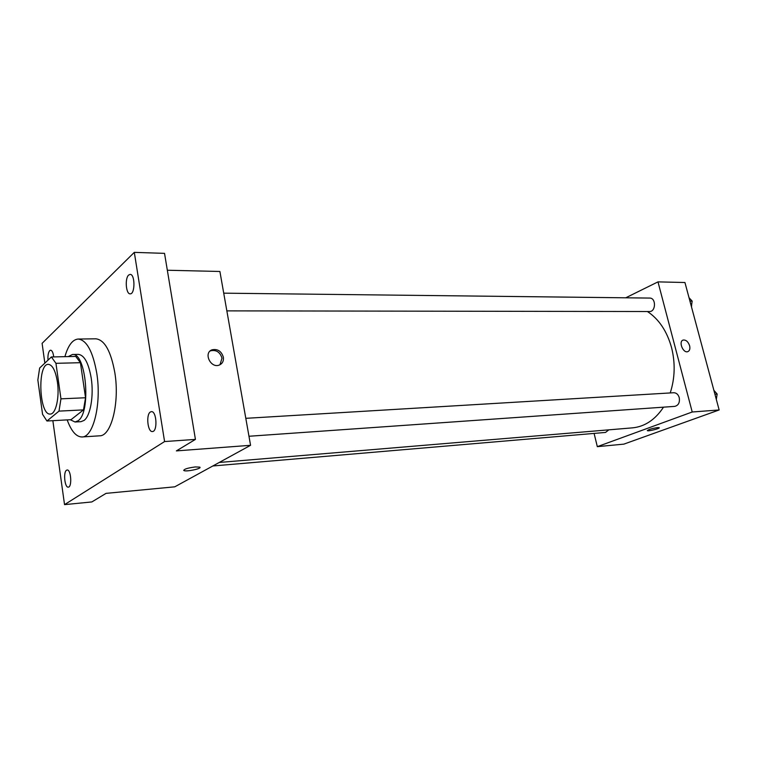 <?xml version="1.0" encoding="UTF-8"?>
<svg xmlns="http://www.w3.org/2000/svg" width="757" height="757" viewBox="0 0 757 757"><rect width="100%" height="100%" fill="white"/><g stroke="black" fill="none" stroke-linecap="round" stroke-linejoin="round"><path stroke-width="1.14" d="M57.39 381.944C59.718 397.132 55.829 414.316 50.303 414.051C39.099 415.631 37.084 363.634 48.372 364.344C52.536 364.893 55.535 370.76 57.39 381.944M51.391 356.963L39.648 368.025L37.85 379.976L42.562 414.325L46.953 421.006L58.999 411.117L60.957 398.835L55.942 363.322L51.391 356.963L75.728 356.424L80.422 362.698L55.942 363.322M46.953 421.006L71.026 419.681L83.497 409.887L58.999 411.117M80.422 362.698L85.541 397.756L60.957 398.835M85.541 397.756L83.497 409.887M70.221 419.728L75.038 421.999L78.047 420.788C91.417 412.546 86.194 352.081 72.417 354.494L68.281 356.594M72.417 354.494L78.378 354.371C84.301 355.099 88.578 363.019 91.219 378.122C93.963 395.646 90.405 416.066 84.027 420.447L80.99 421.668L75.038 421.999M64.903 356.67C68.13 345.391 72.558 339.514 78.198 339.041C86.733 340.092 92.941 351.57 96.801 373.466C101.656 403.547 93.366 437.432 81.993 436.959C76.239 436.903 71.3 431.216 67.184 419.889M78.198 339.041L95.884 338.814C104.617 339.846 110.948 351.21 114.865 372.898C119.795 402.686 111.279 436.259 99.65 435.814L81.993 436.959M48.003 360.152C47.7 355.582 48.278 352.402 49.725 350.605L50.615 350.188C52.148 350.463 53.179 352.705 53.709 356.916M128.671 275.046L130.128 274.394C135.181 274.006 135.21 294.397 130.157 293.839C125.955 294.265 124.706 278.33 128.671 275.046M150.34 412.016L151.372 411.638C156.68 410.843 157.778 431.708 152.412 431.537C147.71 432.332 145.836 414.599 150.34 412.016M66.521 470.239L67.136 470.002C71.044 469.245 72.256 487.215 68.281 487.139C64.742 487.877 63.115 472.141 66.521 470.239M52.858 420.684L64.534 504.635L164.581 441.558L134.301 252.365L42.099 343.347L44.852 363.123M64.534 504.635L91.852 501.938L106.046 493.365L174.763 486.827L250.567 445.305L176.381 450.898L195.429 439.401L164.581 441.558M195.249 466.946L199.602 467.107C203.065 468.299 186.809 471.952 184.036 470.608C183.582 469.236 187.32 468.015 195.249 466.946M195.429 439.401L164.534 253.358L134.301 252.365M250.567 445.305L219.899 271.479L167.344 270.24M223.362 357.2C223.817 360.994 222.473 363.606 219.341 365.035C210.73 368.725 203.141 352.781 212.083 349.791C217.666 348.703 221.423 351.172 223.362 357.2M210.03 351.087L210.739 350.765C216.313 349.668 220.069 352.137 222 358.156L219.984 364.742M199.971 467.438C200.624 468.962 186.383 471.8 184.036 470.599L183.667 470.267M647.424 311.524C658.921 319.151 666.955 331.15 671.544 347.539C675.414 363.057 674.979 378.188 670.229 392.94M663.52 407.171C655.165 419.738 644.822 426.636 632.502 427.856L219.256 462.461M226.845 310.872L649.459 311.524C655.959 311.884 656.234 297.823 649.714 298.078L223.722 293.167M608.865 429.834L605.524 432.436L212.84 465.971M245.807 418.328L673.749 392.732C676.389 392.798 678.225 394.425 679.237 397.633C679.956 402.525 678.461 405.44 674.742 406.377L248.977 436.259M594.094 433.411L597.32 446.658L692.22 411.997L657.984 281.878L625.727 297.804M692.22 411.997L719.15 409.963L623.853 444.132L597.32 446.658M657.615 427.591L659.139 427.648C660.776 428.311 648.465 431.471 647.367 430.686C648.257 429.55 651.673 428.519 657.615 427.591M719.15 409.963L684.943 282.512L657.984 281.878M689.618 345.741C690.289 348.845 689.674 350.813 687.772 351.655C683.032 353.434 678.234 341.284 683.183 340.054C686.012 339.761 688.16 341.662 689.618 345.741C690.289 348.845 689.674 350.813 687.772 351.655C683.032 353.443 678.225 341.284 683.183 340.054C686.012 339.77 688.151 341.662 689.618 345.741M659.233 427.752C659.744 428.613 648.352 431.424 647.367 430.676L647.273 430.582M691.359 306.405L692.172 301.125L689.012 297.7M692.172 301.125L689.93 301.106M691.718 304.087L691.501 306.954M716.302 399.355L717.163 394.066L713.879 390.319M717.163 394.066L714.92 394.198M716.605 397.501L716.34 399.478M210.739 350.765L212.083 349.791"/></g></svg>

